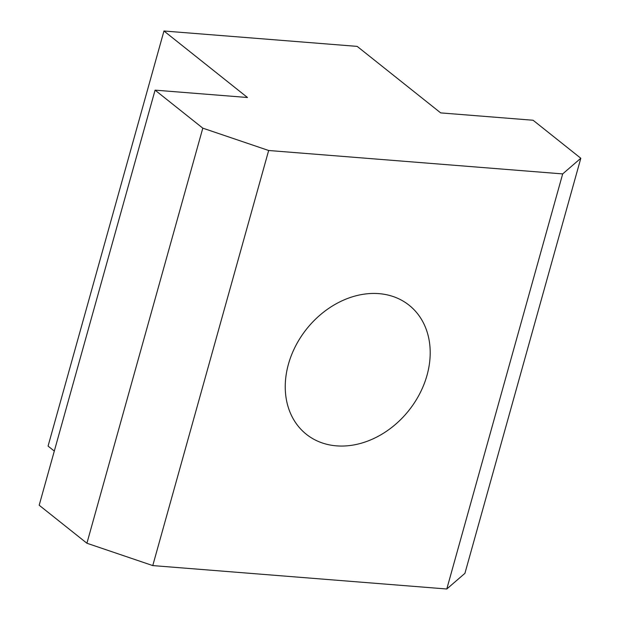 <?xml version="1.0" encoding="UTF-8"?>
<svg xmlns="http://www.w3.org/2000/svg" width="620" height="620" viewBox="0 0 620 620"><rect width="100%" height="100%" fill="white"/><g stroke="black" fill="none" stroke-linecap="round" stroke-linejoin="round"><path stroke-width="0.93" d="M427.025 375.271A82.491 65.356 -51.5 0 1 306.342 434.279A82.491 65.356 -51.5 0 1 288.424 364.227A82.491 65.356 -51.5 0 1 409.107 305.218A82.491 65.356 -51.5 0 1 427.025 375.271M155.077 90.148L247.481 97.503L163.959 31L357.174 46.384L440.688 112.894L533.091 120.249L580.816 158.255L562.681 173.91L268.662 150.497L202.802 128.154L155.077 90.148L39.184 505.238L86.909 543.236L152.768 565.587L446.788 589L464.923 573.345L580.816 158.255M163.959 31L48.066 446.09L54.304 451.058M562.681 173.91L446.788 589M268.662 150.497L152.768 565.587M86.909 543.236L202.802 128.154"/></g></svg>
